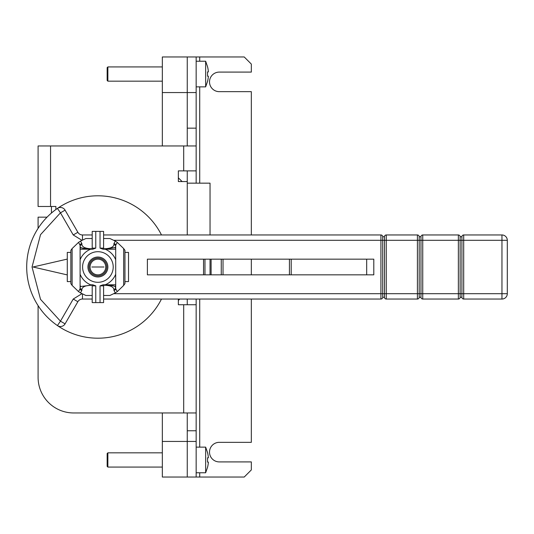 <?xml version="1.0" encoding="UTF-8"?>
<svg xmlns="http://www.w3.org/2000/svg" width="534" height="534" viewBox="0 0 534 534"><rect width="100%" height="100%" fill="white"/><g stroke="black" fill="none" stroke-linecap="round" stroke-linejoin="round"><path stroke-width="0.8" d="M91.835 267L103.963 267L91.835 267M106.8 267A8.898 8.898 0 0 1 97.902 275.898A8.898 8.898 0 0 1 88.998 267A8.898 8.898 0 0 1 97.902 258.102A8.898 8.898 0 0 1 106.8 267M107.868 267A9.966 9.966 0 0 0 97.902 257.034A9.966 9.966 0 0 0 87.93 267A9.966 9.966 0 0 0 97.902 276.966A9.966 9.966 0 0 0 107.868 267M113.208 267A15.306 15.306 0 0 0 97.902 251.694A15.306 15.306 0 0 0 82.59 267A15.306 15.306 0 0 0 97.902 282.306A15.306 15.306 0 0 0 113.208 267M91.134 249.198A1.068 1.068 0 0 0 92.202 248.13L92.202 231.402L95.766 231.402L95.766 248.13L92.809 249.198L90.64 249.198A19.224 19.224 0 0 0 80.1 259.738L80.1 274.262A19.224 19.224 0 0 0 90.64 284.802L92.809 284.802L95.766 285.87L95.766 302.598L92.202 302.598L92.202 285.87A1.068 1.068 0 0 0 91.134 284.802M104.664 284.802A1.068 1.068 0 0 0 103.596 285.87L103.596 302.598L95.766 302.598M100.038 302.598L100.038 285.87L102.995 284.802L105.158 284.802A19.224 19.224 0 0 0 115.698 274.262L115.698 259.738A19.224 19.224 0 0 0 105.158 249.198L102.995 249.198L100.038 248.13L100.038 231.402L103.596 231.402L103.596 248.13A1.068 1.068 0 0 0 104.664 249.198M95.766 231.402L100.038 231.402M92.022 248.731L90.78 248.731C85.507 248.51 82.536 247.175 81.882 244.719A1.782 1.622 180 0 0 80.1 246.341L80.5 247.422A1.782 1.715 -90 0 1 80.1 248.557L80.1 259.738L80.1 245.286L78.545 242.369L72.11 248.584L72.11 285.416L70.842 283.634L70.842 250.366L72.11 248.584M80.1 274.262L80.1 285.443A1.782 1.715 -90 0 1 80.494 286.578L80.1 287.659L80.1 274.262M92.202 295.482L85.894 295.482L80.494 292.912L81.882 290.342A1.782 1.622 180 0 1 80.1 288.714L80.1 287.659A1.782 1.622 0 0 0 81.882 289.281C82.376 286.892 85.347 285.557 90.78 285.269L90.78 284.802L92.809 284.802M90.64 249.198L80.1 249.198L90.78 248.884C85.787 248.771 82.356 248.283 80.5 247.422L80.1 247.422M115.698 245.286L117.253 242.369L115.304 241.088L113.922 243.658A1.782 1.622 0 0 1 115.698 245.286L115.698 259.738L115.698 249.198L105.158 249.198M115.698 274.262L115.698 288.714L115.304 286.578A1.782 1.715 90 0 1 115.698 285.443L115.698 274.262M115.698 247.422L105.018 248.884L115.698 249.198L115.698 248.557A1.782 1.715 90 0 1 115.304 247.422L115.698 246.341A1.782 1.622 180 0 0 113.922 244.719C113.422 247.108 110.458 248.443 105.018 248.731L103.776 248.731M105.158 284.802L115.698 284.802L105.018 285.116C110.017 285.229 113.442 285.717 115.304 286.578L115.698 286.578M80.1 288.714L78.545 291.631L72.11 285.416M81.882 244.719L81.882 243.658A1.782 1.622 180 0 0 80.1 245.286M117.253 242.369L123.688 248.584L123.688 285.416L117.253 291.631L115.698 288.714A1.782 1.622 -0 0 1 113.922 290.342L115.304 292.912L117.253 291.631M103.91 285.116L105.018 285.269C110.298 285.49 113.261 286.825 113.922 289.281A1.782 1.622 -0 0 0 115.698 287.659M80.1 286.578L91.895 285.116M80.494 292.912L78.545 291.631M81.882 243.658L80.494 241.088L78.545 242.369M80.494 241.088L85.894 238.518L92.202 238.518M115.304 292.912L109.904 295.482L103.596 295.482M123.688 248.584L124.956 250.366L124.956 283.634L123.688 285.416M103.596 238.518L109.904 238.518L115.304 241.088M70.842 252.402L67.284 252.402L67.284 281.598L70.842 281.598M124.956 252.402L128.514 252.402L128.514 281.598L124.956 281.598M162.336 66.93L107.868 66.93L107.868 81.168L162.336 81.168M107.868 66.93L107.154 67.638L107.154 80.454L107.868 81.168M196.158 86.862L205.65 86.862L205.65 61.23L207.519 66.63A29.831 29.831 0 0 1 208.38 71.91L207.519 71.91L207.519 76.182L208.38 76.182A29.831 29.831 0 0 1 207.519 81.462L205.65 86.862M196.158 61.23L205.65 61.23M208.38 71.91L207.519 71.91M208.38 76.182L207.519 76.182M203.541 274.83L203.541 259.17M204.609 274.83L204.969 274.476L204.969 259.524L204.609 259.17M210.042 274.83L210.042 259.17M210.042 234.96L210.042 183.162L187.254 183.162M182.094 181.56L178.356 177.822M51.444 206.478L51.444 213.046M178.356 300.462L179.778 299.04M196.158 299.04L196.158 477.042L187.254 477.042L187.254 441.438L187.254 477.042L162.336 477.042L162.336 412.962M162.336 145.962L162.336 56.958L187.254 56.958L187.254 92.562L187.254 56.958L196.158 56.958L196.158 183.162M162.336 92.562L187.254 92.562L187.254 145.962L187.254 128.16L196.158 128.16M162.336 452.832L107.868 452.832L107.868 467.07L162.336 467.07M107.868 452.832L107.154 453.546L107.154 466.362L107.868 467.07M196.158 472.77L205.65 472.77L205.65 447.138L207.519 452.538A29.831 29.831 0 0 1 208.38 457.818L207.519 457.818L207.519 462.09L208.38 462.09A29.831 29.831 0 0 1 207.519 467.37L205.65 472.77M196.158 447.138L205.65 447.138M208.38 457.818L207.519 457.818M208.38 462.09L207.519 462.09M199.716 472.77L199.716 477.042L244.218 477.042L251.334 469.92L251.334 461.91L219.294 461.91A9.792 9.792 0 0 1 209.508 452.118A9.792 9.792 0 0 1 219.294 442.332L251.334 442.332L251.334 299.04M251.334 234.96L251.334 91.668L219.294 91.668A9.792 9.792 0 0 1 209.508 81.882A9.792 9.792 0 0 1 219.294 72.09L251.334 72.09L251.334 64.08L244.218 56.958L196.158 56.958M196.158 92.562L187.254 92.562L187.254 128.16M199.716 477.042L196.158 477.042M196.158 430.758L187.254 430.758L187.254 441.438L162.336 441.438M187.254 430.758L187.254 412.962M38.094 305.635L38.094 377.358A35.598 35.598 0 0 0 73.692 412.962L196.158 412.962M196.158 304.734L178.356 304.734L178.356 299.04M187.254 304.734L187.254 299.04M187.254 234.96L187.254 170.88M187.254 181.56L178.356 181.56L178.356 170.88L196.158 170.88M196.158 145.962L38.094 145.962L38.094 206.478L55.89 206.478L55.89 209.515M251.334 274.83L251.334 259.17M47.052 217.158L38.094 217.158L38.094 228.365M161.482 299.04A71.202 71.202 0 0 1 57.418 325.573A71.202 71.202 0 0 1 57.418 208.427A71.202 71.202 0 0 1 161.482 234.96M92.202 299.04L82.483 299.04A5.34 5.34 0 0 0 77.857 301.71L65.081 323.851A5.34 5.34 0 0 1 57.418 325.573L60.455 321.181L40.517 299.32L32.04 267L40.517 234.68L60.455 212.819L57.418 208.427A5.34 5.34 0 0 1 65.081 210.149L77.857 232.29A5.34 5.34 0 0 0 82.483 234.96L92.202 234.96M81.909 240.287L73.238 234.96L60.455 212.819L65.081 210.149A5.34 5.34 0 0 0 57.418 208.427M57.418 325.573A5.34 5.34 0 0 0 65.081 323.851L60.455 321.181L73.238 299.04L81.909 293.713M147.384 259.17L373.8 259.17L373.8 274.83L147.384 274.83L147.384 259.17M67.284 274.91L33.015 267L67.284 259.09M113.922 293.7L380.922 293.7L380.922 299.04A1.782 1.782 0 0 0 382.698 297.258L382.698 293.7L384.48 293.7L384.48 297.258L382.698 297.258A1.782 1.782 0 0 1 380.922 299.04L103.596 299.04M103.596 234.96L380.922 234.96A1.782 1.782 0 0 1 382.698 236.742A1.782 1.782 0 0 0 380.922 234.96L380.922 240.3L113.922 240.3M382.698 293.7L382.698 236.742L384.48 236.742L384.48 240.3L380.922 240.3L380.922 293.7L382.698 293.7M384.48 293.7L384.48 240.3L386.262 240.3L386.262 293.7L384.48 293.7M211.11 259.17L211.11 274.83M289.428 274.83L289.428 259.17M223.032 259.17L223.032 274.83M417.408 299.04L386.262 299.04A1.782 1.782 0 0 1 384.48 297.258A1.782 1.782 0 0 0 386.262 299.04L386.262 293.7L417.408 293.7L417.408 240.3L386.262 240.3L386.262 234.96L417.408 234.96A1.782 1.782 0 0 1 419.19 236.742A1.782 1.782 0 0 0 417.408 234.96L417.408 240.3L419.19 240.3L419.19 236.742L420.972 236.742L420.972 240.3L419.19 240.3L419.19 293.7L420.972 293.7L420.972 240.3L422.748 240.3L422.748 293.7L420.972 293.7L420.972 297.258L419.19 297.258A1.782 1.782 0 0 1 417.408 299.04L417.408 293.7L419.19 293.7L419.19 297.258A1.782 1.782 0 0 1 417.408 299.04M386.262 234.96A1.782 1.782 0 0 0 384.48 236.742A1.782 1.782 0 0 1 386.262 234.96M458.352 299.04L422.748 299.04A1.782 1.782 0 0 1 420.972 297.258A1.782 1.782 0 0 0 422.748 299.04L422.748 293.7L458.352 293.7L458.352 240.3L422.748 240.3L422.748 234.96L458.352 234.96A1.782 1.782 0 0 1 460.128 236.742A1.782 1.782 0 0 0 458.352 234.96L458.352 240.3L460.128 240.3L460.128 236.742L461.91 236.742L461.91 240.3L460.128 240.3L460.128 293.7L461.91 293.7L461.91 240.3L463.692 240.3L463.692 293.7L461.91 293.7L461.91 297.258A1.782 1.782 0 0 0 463.692 299.04L501.96 299.04L501.96 240.3L463.692 240.3L463.692 234.96L501.96 234.96A5.34 5.34 0 0 1 507.3 240.3L501.96 240.3L501.96 234.96A5.34 5.34 0 0 1 507.3 240.3L507.3 293.7A5.34 5.34 0 0 1 501.96 299.04A5.34 5.34 0 0 0 507.3 293.7L463.692 293.7L463.692 299.04A1.782 1.782 0 0 1 461.91 297.258L460.128 297.258L460.128 293.7L458.352 293.7L458.352 299.04A1.782 1.782 0 0 0 460.128 297.258A1.782 1.782 0 0 1 458.352 299.04M422.748 234.96A1.782 1.782 0 0 0 420.972 236.742A1.782 1.782 0 0 1 422.748 234.96M463.692 234.96A1.782 1.782 0 0 0 461.91 236.742A1.782 1.782 0 0 1 463.692 234.96M90.059 267A7.843 7.843 0 0 0 97.902 274.843A7.843 7.843 0 0 0 105.745 267A7.843 7.843 0 0 0 97.902 259.157A7.843 7.843 0 0 0 90.059 267M92.202 248.13L95.766 248.13M100.038 248.13L103.596 248.13M103.596 285.87L100.038 285.87M95.766 285.87L92.202 285.87M81.882 290.342L81.882 289.281M113.922 243.658L113.922 244.719M113.922 289.281L113.922 290.342M90.78 248.731L91.895 248.884M103.91 248.884L105.018 248.731M90.78 285.269L92.022 285.269M103.776 285.269L105.018 285.269M199.716 56.958L199.716 61.23M199.716 86.862L199.716 183.162M199.716 299.04L199.716 447.138M196.158 441.438L187.254 441.438M183.696 304.734L183.696 412.962M183.696 145.962L183.696 170.88M50.55 145.962L50.55 206.478M73.238 299.04L77.857 301.71A5.34 5.34 0 0 1 82.483 299.04L82.483 294.014M73.238 234.96L77.857 232.29A5.34 5.34 0 0 0 82.483 234.96L82.483 239.986M366.678 274.83L366.678 259.17M291.21 274.83L291.21 259.17M221.256 274.83L221.256 259.17"/></g></svg>
